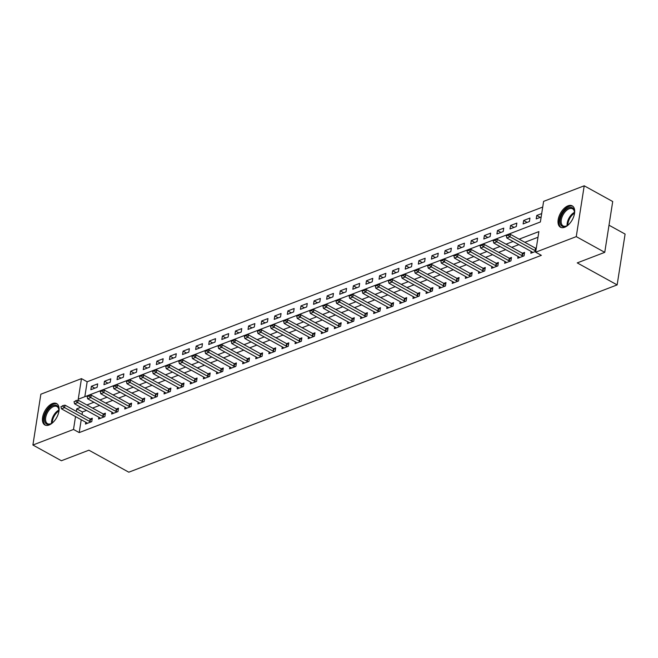 <?xml version="1.0" encoding="UTF-8"?>
<svg xmlns="http://www.w3.org/2000/svg" width="658" height="658" viewBox="0 0 658 658"><rect width="100%" height="100%" fill="white"/><g stroke="black" fill="none" stroke-linecap="round" stroke-linejoin="round"><path stroke-width="0.99" d="M564.671 227.257A12.189 6.753 118.9 0 1 560.46 227.216A12.189 6.753 118.9 0 1 559.004 216.474A12.189 6.753 118.9 0 1 568.027 205.822A12.189 6.753 118.9 0 1 572.238 205.864A12.189 6.753 118.9 0 1 573.702 216.605A12.189 6.753 118.9 0 1 564.671 227.257M49.087 425.002A12.189 6.753 118.9 0 1 44.876 424.961A12.189 6.753 118.9 0 1 43.412 414.219A12.189 6.753 118.9 0 1 52.443 403.576A12.189 6.753 118.9 0 1 56.654 403.609A12.189 6.753 118.9 0 1 58.118 414.351A12.189 6.753 118.9 0 1 49.087 425.002M609.004 225.201L625.1 234.075L617.138 284.898L128.803 472.197L88.904 450.195L61.4 460.74L32.9 445.022L40.862 394.2L81.469 378.63L78.236 399.233L540.383 221.976L543.607 201.373L584.214 185.803L576.26 236.625L535.653 252.203L538.877 231.6L519.137 239.167M542.718 207.048L87.169 381.772L81.469 378.63M576.26 236.625L604.751 252.343L612.713 201.521L584.214 185.803M87.169 381.772L84.824 396.708M90.845 389.717L97.137 387.307L97.672 383.877L91.388 386.287L90.845 389.717M103.948 384.691L110.231 382.282L110.774 378.852L104.482 381.262L103.948 384.691M117.042 379.674L123.334 377.256L123.868 373.826L117.585 376.236L117.042 379.674M130.144 374.649L136.428 372.239L136.971 368.801L130.679 371.211L130.144 374.649M143.247 369.623L149.531 367.213L150.065 363.775L143.781 366.185L143.247 369.623M156.341 364.598L162.633 362.188L163.168 358.75L156.884 361.168L156.341 364.598M169.443 359.572L175.727 357.162L176.27 353.733L169.978 356.142L169.443 359.572M182.537 354.547L188.83 352.137L189.364 348.707L183.08 351.117L182.537 354.547M195.64 349.53L201.932 347.111L202.467 343.682L196.174 346.092L195.64 349.53M208.742 344.504L215.026 342.094L215.569 338.656L209.277 341.066L208.742 344.504M221.836 339.479L228.129 337.069L228.663 333.631L222.379 336.041L221.836 339.479M234.939 334.453L241.223 332.043L241.766 328.605L235.474 331.023L234.939 334.453M248.041 329.428L254.325 327.018L254.86 323.588L248.576 325.998L248.041 329.428M261.136 324.402L267.428 321.992L267.962 318.562L261.678 320.972L261.136 324.402M274.238 319.385L280.522 316.967L281.065 313.537L274.773 315.947L274.238 319.385M287.332 314.359L293.624 311.95L294.159 308.512L287.875 310.921L287.332 314.359M300.435 309.334L306.718 306.924L307.261 303.486L300.969 305.896L300.435 309.334M313.537 304.309L319.821 301.899L320.356 298.461L314.072 300.879L313.537 304.309M326.631 299.283L332.923 296.873L333.458 293.443L327.174 295.853L326.631 299.283M339.734 294.258L346.018 291.848L346.56 288.418L340.268 290.828L339.734 294.258M352.828 289.24L359.12 286.822L359.655 283.392L353.371 285.802L352.828 289.24M365.93 284.215L372.222 281.805L372.757 278.367L366.465 280.777L365.93 284.215M379.033 279.189L385.317 276.779L385.859 273.341L379.567 275.751L379.033 279.189M392.127 274.164L398.419 271.754L398.954 268.316L392.67 270.734L392.127 274.164M405.229 269.138L411.513 266.729L412.056 263.299L405.764 265.709L405.229 269.138M418.332 264.113L424.616 261.703L425.15 258.273L418.866 260.683L418.332 264.113M431.426 259.096L437.718 256.678L438.253 253.248L431.969 255.658L431.426 259.096M444.528 254.07L450.812 251.66L451.355 248.222L445.063 250.632L444.528 254.07M457.623 249.045L463.915 246.635L464.449 243.197L458.165 245.607L457.623 249.045M470.725 244.019L477.009 241.609L477.552 238.171L471.26 240.589L470.725 244.019M483.827 238.994L490.111 236.584L490.646 233.154L484.362 235.564L483.827 238.994M496.922 233.968L503.214 231.558L503.748 228.129L497.464 230.539L496.922 233.968M510.024 228.951L516.308 226.533L516.851 223.103L510.559 225.513L510.024 228.951M523.118 223.926L529.41 221.516L529.945 218.078L523.661 220.488L523.118 223.926M541.699 213.57L536.755 215.462L536.221 218.9L541.164 217.008M81.222 419.722L79.207 432.594L541.353 255.345L535.653 252.203M537.989 237.267L524.837 242.309M518.825 244.62L511.743 247.334M505.722 249.637L498.641 252.359M492.62 254.662L485.538 257.385M479.526 259.688L472.444 262.402M466.423 264.713L459.342 267.428M453.329 269.739L446.239 272.453M440.227 274.764L433.145 277.479M427.124 279.782L420.043 282.504M414.03 284.807L406.948 287.53M400.928 289.833L393.846 292.547M387.833 294.858L380.743 297.572M374.731 299.884L367.649 302.598M361.629 304.909L354.547 307.623M348.534 309.926L341.453 312.649M335.432 314.952L328.35 317.674M322.33 319.977L315.248 322.691M309.235 325.003L302.154 327.717M296.133 330.028L289.051 332.742M283.039 335.054L275.949 337.768M269.936 340.079L262.855 342.793M256.834 345.096L249.752 347.819M243.74 350.122L236.658 352.836M230.637 355.147L223.556 357.862M217.543 360.173L210.453 362.887M204.441 365.198L197.359 367.912M191.338 370.224L184.256 372.938M178.244 375.241L171.154 377.963M165.142 380.266L158.06 382.981M152.039 385.292L144.957 388.006M138.945 390.317L131.863 393.032M125.843 395.343L118.761 398.057M112.748 400.368L105.658 403.083M99.646 405.386L92.564 408.108M86.543 410.411L82.431 411.99L82.036 414.548M85.754 422.222L85.466 424.056L91.758 421.646L92.293 418.217L90.162 419.031M98.856 417.205L98.568 419.039L104.852 416.621L105.395 413.191L103.265 414.005M111.95 412.179L111.671 414.014L117.955 411.604L118.489 408.166L116.367 408.98M125.053 407.154L124.765 408.988L131.057 406.578L131.592 403.14L129.462 403.954M138.155 402.128L137.867 403.963L144.151 401.553L144.694 398.115L142.564 398.937M151.25 397.103L150.962 398.937L157.254 396.527L157.788 393.097L155.666 393.912M164.352 392.078L164.064 393.912L170.348 391.502L170.891 388.072L168.761 388.886M177.454 387.06L177.167 388.894L183.45 386.476L183.985 383.046L181.863 383.861M190.549 382.035L190.261 383.869L196.553 381.459L197.087 378.021L194.957 378.835M203.651 377.009L203.363 378.844L209.647 376.434L210.19 372.996L208.06 373.81M216.745 371.984L216.457 373.818L222.749 371.408L223.284 367.97L221.162 368.793M229.848 366.958L229.56 368.793L235.852 366.383L236.386 362.953L234.256 363.767M242.95 361.933L242.662 363.767L248.946 361.357L249.489 357.927L247.359 358.742M256.044 356.916L255.756 358.75L262.049 356.332L262.583 352.902L260.461 353.716M269.147 351.89L268.859 353.724L275.143 351.314L275.686 347.876L273.555 348.691M282.241 346.865L281.961 348.699L288.245 346.289L288.78 342.851L286.658 343.665M295.343 341.839L295.055 343.673L301.348 341.263L301.882 337.825L299.752 338.648M308.446 336.814L308.158 338.648L314.442 336.238L314.985 332.808L312.854 333.622M321.54 331.788L321.252 333.622L327.544 331.213L328.079 327.783L325.957 328.597M334.642 326.771L334.354 328.605L340.638 326.187L341.181 322.757L339.051 323.571M347.745 321.746L347.457 323.58L353.741 321.17L354.275 317.732L352.153 318.546M360.839 316.72L360.551 318.554L366.843 316.144L367.378 312.706L365.248 313.521M373.941 311.695L373.654 313.529L379.937 311.119L380.48 307.681L378.35 308.503M387.036 306.669L386.756 308.503L393.04 306.093L393.574 302.664L391.452 303.478M400.138 301.644L399.85 303.478L406.142 301.068L406.677 297.638L404.547 298.452M413.24 296.626L412.953 298.461L419.236 296.042L419.779 292.613L417.649 293.427M426.335 291.601L426.047 293.435L432.339 291.025L432.874 287.587L430.751 288.401M439.437 286.575L439.149 288.41L445.433 286L445.976 282.562L443.846 283.376M452.54 281.55L452.252 283.384L458.536 280.974L459.07 277.536L456.948 278.359M465.634 276.524L465.346 278.359L471.638 275.949L472.173 272.519L470.042 273.333M478.736 271.499L478.448 273.333L484.732 270.923L485.275 267.493L483.145 268.308M491.83 266.482L491.542 268.316L497.835 265.898L498.369 262.468L496.247 263.282M504.933 261.456L504.645 263.29L510.937 260.881L511.472 257.442L509.341 258.257M518.035 256.431L517.747 258.265L524.031 255.855L524.574 252.417L522.444 253.231M531.129 251.405L530.841 253.24L535.785 251.348M536.319 247.91L535.538 248.214M604.751 252.343L577.247 262.896L617.138 284.898M79.207 432.594L73.507 429.452L32.9 445.022M80.844 407.269L76.731 408.848L76.336 411.406M75.522 416.58L73.507 429.452M513.125 241.47L506.043 244.192M500.022 246.495L492.941 249.218M486.928 251.52L479.838 254.235M473.826 256.546L466.744 259.26M460.723 261.571L453.642 264.286M447.629 266.597L440.547 269.311M434.527 271.614L427.445 274.337M421.424 276.64L414.343 279.362M408.33 281.665L401.248 284.379M395.228 286.691L388.146 289.405M382.134 291.716L375.044 294.43M369.031 296.742L361.949 299.456M355.929 301.759L348.847 304.481M342.834 306.784L335.753 309.507M329.732 311.81L322.65 314.524M316.638 316.835L309.548 319.549M303.535 321.861L296.454 324.575M290.433 326.886L283.351 329.6M277.339 331.903L270.257 334.626M264.236 336.929L257.155 339.651M251.134 341.954L244.052 344.669M238.04 346.98L230.958 349.694M224.937 352.005L217.856 354.72M211.843 357.031L204.753 359.745M198.741 362.048L191.659 364.771M185.638 367.074L178.557 369.796M172.544 372.099L165.462 374.813M159.442 377.124L152.36 379.839M146.339 382.15L139.257 384.864M133.245 387.175L126.163 389.89M120.143 392.193L113.061 394.915M107.048 397.218L99.958 399.941M93.946 402.244L86.864 404.958M82.431 411.99L76.731 408.848M94.834 388.187L91.388 386.287M540.21 217.37L536.755 215.462M527.116 222.396L523.661 220.488M514.013 227.421L510.559 225.513M500.911 232.439L497.464 230.539M487.817 237.464L484.362 235.564M474.714 242.489L471.26 240.589M461.612 247.515L458.165 245.607M448.517 252.54L445.063 250.632M435.415 257.566L431.969 255.658M422.321 262.583L418.866 260.683M409.218 267.609L405.764 265.709M396.116 272.634L392.67 270.734M383.022 277.66L379.567 275.751M369.919 282.685L366.465 280.777M356.825 287.711L353.371 285.802M343.723 292.728L340.268 290.828M330.62 297.753L327.174 295.853M317.526 302.779L314.072 300.879M304.424 307.804L300.969 305.896M291.321 312.83L287.875 310.921M278.227 317.855L274.773 315.947M265.125 322.872L261.678 320.972M252.03 327.898L248.576 325.998M238.928 332.923L235.474 331.023M225.826 337.949L222.379 336.041M212.731 342.974L209.277 341.066M199.629 348L196.174 346.092M186.527 353.017L183.08 351.117M173.432 358.042L169.978 356.142M160.33 363.068L156.884 361.168M147.236 368.093L143.781 366.185M134.133 373.119L130.679 371.211M121.031 378.144L117.585 376.236M107.937 383.162L104.482 381.262M62.51 406.076L60.931 406.677L62.51 406.076L64.616 407.623L65.002 405.155L90.08 418.981A1.563 0.716 -171.1 0 0 90.475 419.154L92.062 419.697M87.341 423.341L86.84 422.872A1.563 0.716 -171.1 0 0 86.543 422.658L61.465 408.832L64.616 407.623L89.694 421.457A1.563 0.716 -171.1 0 0 90.08 421.63L91.001 421.942M60.931 406.677L61.465 408.832M65.002 405.155L62.568 405.665M75.604 401.051L74.033 401.66L75.604 401.051L77.71 402.597L78.096 400.13L103.174 413.956A1.563 0.716 -171.1 0 0 103.569 414.129L105.165 414.672M100.444 418.315L99.942 417.846A1.563 0.716 -171.1 0 0 99.646 417.641L74.568 403.806L77.71 402.597L102.788 416.432A1.563 0.716 -171.1 0 0 103.183 416.604L104.096 416.917M74.033 401.66L74.568 403.806M78.096 400.13L75.67 400.64M88.707 396.026L87.136 396.634L88.707 396.026L90.812 397.572L91.199 395.104L116.277 408.939A1.563 0.716 -171.1 0 0 116.672 409.103L118.259 409.646M113.538 413.29L113.044 412.821A1.563 0.716 -171.1 0 0 112.748 412.615L87.67 398.781L90.812 397.572L115.89 411.406A1.563 0.716 -171.1 0 0 116.285 411.579L117.198 411.892M87.136 396.634L87.67 398.781M91.199 395.104L88.772 395.614M101.801 391.008L100.23 391.609L101.801 391.008L103.915 392.555L104.301 390.079L129.371 403.913A1.563 0.716 -171.1 0 0 129.766 404.086L131.361 404.621M126.64 408.273L126.139 407.796A1.563 0.716 -171.1 0 0 125.843 407.59L100.764 393.755L103.915 392.555L128.984 406.381A1.563 0.716 -171.1 0 0 129.379 406.554L130.3 406.866M100.23 391.609L100.764 393.755M104.301 390.079L101.867 390.597M114.903 385.983L113.332 386.583L114.903 385.983L117.009 387.529L117.395 385.053L142.473 398.888A1.563 0.716 -171.1 0 0 142.868 399.061L144.456 399.603M139.743 403.247L139.241 402.778A1.563 0.716 -171.1 0 0 138.945 402.564L113.867 388.73L117.009 387.529L142.087 401.364A1.563 0.716 -171.1 0 0 142.482 401.528L143.395 401.841M113.332 386.583L113.867 388.73M117.395 385.053L114.969 385.572M53.356 422.041A10.553 5.84 118.9 0 1 51.275 423.571A10.553 5.84 118.9 0 1 45.007 422.247A10.553 5.84 118.9 0 1 46.274 412.5A10.553 5.84 118.9 0 1 54.038 405.246A10.553 5.84 118.9 0 1 58.883 409.761A10.553 5.84 118.9 0 1 58.702 412.344M58.899 410.123A9.771 5.412 -61.1 0 0 56.966 406.554A9.771 5.412 -61.1 0 0 47.244 412.985A9.771 5.412 -61.1 0 0 47.524 423.662A9.771 5.412 -61.1 0 0 51.579 423.39M57.312 404.07A12.115 6.712 -61.1 0 0 45.476 412.163A12.115 6.712 -61.1 0 0 45.616 425.274M568.948 224.288A10.553 5.84 118.9 0 1 566.859 225.817A10.553 5.84 118.9 0 1 565.814 226.311A10.553 5.84 118.9 0 1 560.188 219.756A10.553 5.84 118.9 0 1 568.718 207.772A10.553 5.84 118.9 0 1 574.475 212.016A10.553 5.84 118.9 0 1 574.294 214.598M574.483 212.369A9.771 5.412 -61.1 0 0 572.55 208.8A9.771 5.412 -61.1 0 0 569.178 208.767A9.771 5.412 -61.1 0 0 561.94 217.304A9.771 5.412 -61.1 0 0 563.116 225.908A9.771 5.412 -61.1 0 0 566.489 225.941A9.771 5.412 -61.1 0 0 567.163 225.636M572.904 206.324A12.115 6.712 -61.1 0 0 568.931 206.398A12.115 6.712 -61.1 0 0 560.032 216.778A12.115 6.712 -61.1 0 0 561.208 227.528M128.006 380.957L126.435 381.558L128.006 380.957L130.111 382.504L130.498 380.028L155.576 393.862A1.563 0.716 -171.1 0 0 155.971 394.035L157.558 394.578M152.837 398.222L152.335 397.753A1.563 0.716 -171.1 0 0 152.039 397.539L126.969 383.713L130.111 382.504L155.189 396.338A1.563 0.716 -171.1 0 0 155.584 396.511L156.497 396.815M126.435 381.558L126.969 383.713M130.498 380.028L128.063 380.546M141.1 375.932L139.529 376.532L141.1 375.932L143.205 377.478L143.592 375.011L168.67 388.837A1.563 0.716 -171.1 0 0 169.065 389.01L170.661 389.552M165.939 393.196L165.438 392.727A1.563 0.716 -171.1 0 0 165.142 392.513L140.064 378.687L143.205 377.478L168.284 391.313A1.563 0.716 -171.1 0 0 168.678 391.485L169.591 391.798M139.529 376.532L140.064 378.687M143.592 375.011L141.166 375.521M154.202 370.906L152.631 371.515L154.202 370.906L156.308 372.453L156.694 369.985L181.773 383.811A1.563 0.716 -171.1 0 0 182.167 383.984L183.755 384.527M179.042 388.171L178.54 387.702A1.563 0.716 -171.1 0 0 178.244 387.496L153.166 373.662L156.308 372.453L181.386 386.287A1.563 0.716 -171.1 0 0 181.781 386.46L182.694 386.772M152.631 371.515L153.166 373.662M156.694 369.985L154.268 370.495M167.297 365.881L165.726 366.49L167.297 365.881L169.41 367.427L169.797 364.96L194.875 378.794A1.563 0.716 -171.1 0 0 195.27 378.959L196.857 379.501M192.136 383.145L191.634 382.676A1.563 0.716 -171.1 0 0 191.338 382.471L166.26 368.636L169.41 367.427L194.48 381.262A1.563 0.716 -171.1 0 0 194.875 381.434L195.796 381.747M165.726 366.49L166.26 368.636M169.797 364.96L167.362 365.47M180.399 360.864L178.828 361.464L180.399 360.864L182.505 362.41L182.891 359.934L207.969 373.769A1.563 0.716 -171.1 0 0 208.364 373.941L209.951 374.476M205.238 378.128L204.737 377.651A1.563 0.716 -171.1 0 0 204.441 377.445L179.363 363.611L182.505 362.41L207.583 376.236A1.563 0.716 -171.1 0 0 207.977 376.409L208.89 376.721M178.828 361.464L179.363 363.611M182.891 359.934L180.465 360.452M193.501 355.838L191.93 356.439L193.501 355.838L195.607 357.384L195.994 354.909L221.072 368.743A1.563 0.716 -171.1 0 0 221.466 368.916L223.054 369.459M218.333 373.102L217.831 372.634A1.563 0.716 -171.1 0 0 217.535 372.42L192.465 358.585L195.607 357.384L220.685 371.219A1.563 0.716 -171.1 0 0 221.08 371.383L221.993 371.696M191.93 356.439L192.465 358.585M195.994 354.909L193.567 355.427M206.596 350.813L205.025 351.413L206.596 350.813L208.701 352.359L209.096 349.883L234.166 363.718A1.563 0.716 -171.1 0 0 234.561 363.89L236.156 364.433M231.435 368.077L230.933 367.608A1.563 0.716 -171.1 0 0 230.637 367.394L205.559 353.568L208.701 352.359L233.779 366.193A1.563 0.716 -171.1 0 0 234.174 366.366L235.087 366.671M205.025 351.413L205.559 353.568M209.096 349.883L206.661 350.401M219.698 345.787L218.127 346.388L219.698 345.787L221.804 347.334L222.19 344.866L247.268 358.692A1.563 0.716 -171.1 0 0 247.663 358.865L249.25 359.408M244.537 363.051L244.036 362.583A1.563 0.716 -171.1 0 0 243.74 362.369L218.662 348.543L221.804 347.334L246.882 361.168A1.563 0.716 -171.1 0 0 247.276 361.341L248.189 361.653M218.127 346.388L218.662 348.543M222.19 344.866L219.764 345.376M232.8 340.762L231.221 341.37L232.8 340.762L234.906 342.308L235.293 339.841L260.371 353.667A1.563 0.716 -171.1 0 0 260.765 353.839L262.353 354.382M257.632 358.026L257.13 357.557A1.563 0.716 -171.1 0 0 256.834 357.352L231.756 343.517L234.906 342.308L259.984 356.142A1.563 0.716 -171.1 0 0 260.379 356.315L261.292 356.628M231.221 341.37L231.756 343.517M235.293 339.841L232.858 340.351M245.895 335.736L244.324 336.345L245.895 335.736L248 337.283L248.387 334.815L273.465 348.65A1.563 0.716 -171.1 0 0 273.86 348.814L275.455 349.357M270.734 353.001L270.232 352.532A1.563 0.716 -171.1 0 0 269.936 352.326L244.858 338.492L248 337.283L273.078 351.117A1.563 0.716 -171.1 0 0 273.473 351.29L274.386 351.602M244.324 336.345L244.858 338.492M248.387 334.815L245.96 335.325M258.997 330.719L257.426 331.319L258.997 330.719L261.103 332.265L261.489 329.79L286.567 343.624A1.563 0.716 -171.1 0 0 286.962 343.797L288.549 344.331M283.828 347.983L283.335 347.506A1.563 0.716 -171.1 0 0 283.039 347.301L257.961 333.466L261.103 332.265L286.181 346.092A1.563 0.716 -171.1 0 0 286.575 346.264L287.488 346.577M257.426 331.319L257.961 333.466M261.489 329.79L259.063 330.308M272.091 325.694L270.52 326.294L272.091 325.694L274.205 327.24L274.592 324.764L299.661 338.599A1.563 0.716 -171.1 0 0 300.056 338.771L301.652 339.314M296.931 342.958L296.429 342.489A1.563 0.716 -171.1 0 0 296.133 342.275L271.055 328.441L274.205 327.24L299.275 341.074A1.563 0.716 -171.1 0 0 299.67 341.239L300.591 341.551M270.52 326.294L271.055 328.441M274.592 324.764L272.157 325.282M285.194 320.668L283.623 321.269L285.194 320.668L287.299 322.214L287.686 319.739L312.764 333.573A1.563 0.716 -171.1 0 0 313.159 333.746L314.746 334.289M310.033 337.932L309.531 337.464A1.563 0.716 -171.1 0 0 309.235 337.25L284.157 323.423L287.299 322.214L312.377 336.049A1.563 0.716 -171.1 0 0 312.772 336.222L313.685 336.526M283.623 321.269L284.157 323.423M287.686 319.739L285.259 320.257M298.296 315.643L296.725 316.243L298.296 315.643L300.402 317.189L300.788 314.721L325.866 328.548A1.563 0.716 -171.1 0 0 326.261 328.72L327.849 329.263M323.127 332.907L322.626 332.438A1.563 0.716 -171.1 0 0 322.33 332.224L297.26 318.398L300.402 317.189L325.48 331.023A1.563 0.716 -171.1 0 0 325.875 331.196L326.787 331.509M296.725 316.243L297.26 318.398M300.788 314.721L298.362 315.231M311.39 310.617L309.819 311.226L311.39 310.617L313.496 312.163L313.882 309.696L338.96 323.522A1.563 0.716 -171.1 0 0 339.355 323.695L340.951 324.238M336.23 327.881L335.728 327.413A1.563 0.716 -171.1 0 0 335.432 327.207L310.354 313.373L313.496 312.163L338.574 325.998A1.563 0.716 -171.1 0 0 338.969 326.171L339.882 326.483M309.819 311.226L310.354 313.373M313.882 309.696L311.456 310.206M324.493 305.592L322.922 306.2L324.493 305.592L326.598 307.138L326.985 304.67L352.063 318.505A1.563 0.716 -171.1 0 0 352.458 318.669L354.045 319.212M349.332 322.856L348.83 322.387A1.563 0.716 -171.1 0 0 348.534 322.181L323.456 308.347L326.598 307.138L351.676 320.972A1.563 0.716 -171.1 0 0 352.071 321.145L352.984 321.458M322.922 306.2L323.456 308.347M326.985 304.67L324.559 305.18M337.595 300.574L336.016 301.175L337.595 300.574L339.701 302.121L340.087 299.645L365.165 313.479A1.563 0.716 -171.1 0 0 365.56 313.652L367.148 314.187M362.426 317.839L361.925 317.362A1.563 0.716 -171.1 0 0 361.629 317.156L336.551 303.322L339.701 302.121L364.771 315.947A1.563 0.716 -171.1 0 0 365.165 316.12L366.087 316.432M336.016 301.175L336.551 303.322M340.087 299.645L337.653 300.163M350.689 295.549L349.118 296.149L350.689 295.549L352.795 297.095L353.181 294.62L378.26 308.454A1.563 0.716 -171.1 0 0 378.654 308.627L380.25 309.17M375.529 312.813L375.027 312.344A1.563 0.716 -171.1 0 0 374.731 312.131L349.653 298.296L352.795 297.095L377.873 310.93A1.563 0.716 -171.1 0 0 378.268 311.094L379.181 311.407M349.118 296.149L349.653 298.296M353.181 294.62L350.755 295.138M363.792 290.523L362.221 291.124L363.792 290.523L365.897 292.07L366.284 289.594L391.362 303.428A1.563 0.716 -171.1 0 0 391.757 303.601L393.344 304.144M388.623 307.788L388.121 307.319A1.563 0.716 -171.1 0 0 387.825 307.105L362.755 293.279L365.897 292.07L390.975 305.904A1.563 0.716 -171.1 0 0 391.37 306.077L392.283 306.381M362.221 291.124L362.755 293.279M366.284 289.594L363.858 290.112M376.886 285.498L375.315 286.098L376.886 285.498L378.992 287.044L379.386 284.577L404.456 298.403A1.563 0.716 -171.1 0 0 404.851 298.576L406.447 299.119M401.725 302.762L401.224 302.293A1.563 0.716 -171.1 0 0 400.928 302.08L375.85 288.253L378.992 287.044L404.07 300.879A1.563 0.716 -171.1 0 0 404.464 301.051L405.386 301.364M375.315 286.098L375.85 288.253M379.386 284.577L376.952 285.087M389.988 280.473L388.417 281.081L389.988 280.473L392.094 282.019L392.481 279.551L417.559 293.378A1.563 0.716 -171.1 0 0 417.953 293.55L419.541 294.093M414.828 297.737L414.326 297.268A1.563 0.716 -171.1 0 0 414.03 297.062L388.952 283.228L392.094 282.019L417.172 295.853A1.563 0.716 -171.1 0 0 417.567 296.026L418.48 296.339M388.417 281.081L388.952 283.228M392.481 279.551L390.054 280.061M403.091 275.447L401.512 276.056L403.091 275.447L405.196 276.993L405.583 274.526L430.661 288.36A1.563 0.716 -171.1 0 0 431.056 288.525L432.643 289.068M427.922 292.711L427.42 292.242A1.563 0.716 -171.1 0 0 427.124 292.037L402.046 278.202L405.196 276.993L430.274 290.828A1.563 0.716 -171.1 0 0 430.669 291L431.582 291.313M401.512 276.056L402.046 278.202M405.583 274.526L403.148 275.036M416.185 270.43L414.614 271.03L416.185 270.43L418.291 271.976L418.677 269.5L443.755 283.335A1.563 0.716 -171.1 0 0 444.15 283.508L445.746 284.042M441.025 287.694L440.523 287.217A1.563 0.716 -171.1 0 0 440.227 287.011L415.149 273.177L418.291 271.976L443.369 285.802A1.563 0.716 -171.1 0 0 443.763 285.975L444.676 286.288M414.614 271.03L415.149 273.177M418.677 269.5L416.251 270.019M429.287 265.404L427.716 266.005L429.287 265.404L431.393 266.951L431.78 264.475L456.858 278.309A1.563 0.716 -171.1 0 0 457.252 278.482L458.84 279.025M454.119 282.669L453.625 282.2A1.563 0.716 -171.1 0 0 453.329 281.986L428.251 268.151L431.393 266.951L456.471 280.785A1.563 0.716 -171.1 0 0 456.866 280.95L457.779 281.262M427.716 266.005L428.251 268.151M431.78 264.475L429.353 264.993M442.382 260.379L440.811 260.979L442.382 260.379L444.495 261.925L444.882 259.449L469.952 273.284A1.563 0.716 -171.1 0 0 470.347 273.457L471.942 273.999M467.221 277.643L466.719 277.174A1.563 0.716 -171.1 0 0 466.423 276.96L441.345 263.134L444.495 261.925L469.565 275.76A1.563 0.716 -171.1 0 0 469.96 275.932L470.881 276.237M440.811 260.979L441.345 263.134M444.882 259.449L442.447 259.968M455.484 255.353L453.913 255.954L455.484 255.353L457.59 256.9L457.976 254.424L483.054 268.258A1.563 0.716 -171.1 0 0 483.449 268.431L485.036 268.974M480.324 272.618L479.822 272.149A1.563 0.716 -171.1 0 0 479.526 271.935L454.448 258.109L457.59 256.9L482.668 270.734A1.563 0.716 -171.1 0 0 483.062 270.907L483.975 271.219M453.913 255.954L454.448 258.109M457.976 254.424L455.55 254.942M468.586 250.328L467.015 250.937L468.586 250.328L470.692 251.874L471.079 249.407L496.157 263.233A1.563 0.716 -171.1 0 0 496.551 263.406L498.139 263.948M493.418 267.592L492.916 267.123A1.563 0.716 -171.1 0 0 492.62 266.918L467.55 253.083L470.692 251.874L495.77 265.709A1.563 0.716 -171.1 0 0 496.165 265.881L497.078 266.194M467.015 250.937L467.55 253.083M471.079 249.407L468.652 249.917M481.681 245.302L480.11 245.911L481.681 245.302L483.786 246.849L484.173 244.381L509.251 258.216A1.563 0.716 -171.1 0 0 509.646 258.38L511.241 258.923M506.52 262.567L506.018 262.098A1.563 0.716 -171.1 0 0 505.722 261.892L480.644 248.058L483.786 246.849L508.864 260.683A1.563 0.716 -171.1 0 0 509.259 260.856L510.172 261.168M480.11 245.911L480.644 248.058M484.173 244.381L481.746 244.891M494.783 240.285L493.212 240.886L494.783 240.285L496.889 241.831L497.275 239.356L522.353 253.19A1.563 0.716 -171.1 0 0 522.748 253.363L524.336 253.898M519.623 257.549L519.121 257.072A1.563 0.716 -171.1 0 0 518.825 256.867L493.747 243.032L496.889 241.831L521.967 255.658A1.563 0.716 -171.1 0 0 522.362 255.83L523.274 256.143M493.212 240.886L493.747 243.032M497.275 239.356L494.849 239.874M507.886 235.26L506.306 235.86L507.886 235.26L509.991 236.806L510.378 234.33L535.456 248.165A1.563 0.716 -171.1 0 0 535.851 248.337L536.237 248.469M532.717 252.524L532.215 252.055A1.563 0.716 -171.1 0 0 531.919 251.841L506.841 238.007L509.991 236.806L535.069 250.64A1.563 0.716 -171.1 0 0 535.456 250.805L535.851 250.937M506.306 235.86L506.841 238.007M510.378 234.33L507.943 234.848M90.08 421.63L90.475 419.154M89.694 421.457L90.08 418.981M103.183 416.604L103.569 414.129M102.788 416.432L103.174 413.956M116.285 411.579L116.672 409.103M115.89 411.406L116.277 408.939M129.379 406.554L129.766 404.086M128.984 406.381L129.371 403.913M142.482 401.528L142.868 399.061M142.087 401.364L142.473 398.888M51.538 423.407A9.771 5.412 118.9 0 1 53.183 416.267A9.771 5.412 118.9 0 1 58.891 410.074M58.875 410.97A9.451 5.231 -61.1 0 0 53.915 416.646A9.451 5.231 -61.1 0 0 52.286 422.913M567.13 225.661A9.771 5.412 118.9 0 1 574.483 212.328M574.459 213.217A9.451 5.231 -61.1 0 0 567.87 225.168M155.584 396.511L155.971 394.035M155.189 396.338L155.576 393.862M168.678 391.485L169.065 389.01M168.284 391.313L168.67 388.837M181.781 386.46L182.167 383.984M181.386 386.287L181.773 383.811M194.875 381.434L195.27 378.959M194.48 381.262L194.875 378.794M207.977 376.409L208.364 373.941M207.583 376.236L207.969 373.769M221.08 371.383L221.466 368.916M220.685 371.219L221.072 368.743M234.174 366.366L234.561 363.89M233.779 366.193L234.166 363.718M247.276 361.341L247.663 358.865M246.882 361.168L247.268 358.692M260.379 356.315L260.765 353.839M259.984 356.142L260.371 353.667M273.473 351.29L273.86 348.814M273.078 351.117L273.465 348.65M286.575 346.264L286.962 343.797M286.181 346.092L286.567 343.624M299.67 341.239L300.056 338.771M299.275 341.074L299.661 338.599M312.772 336.222L313.159 333.746M312.377 336.049L312.764 333.573M325.875 331.196L326.261 328.72M325.48 331.023L325.866 328.548M338.969 326.171L339.355 323.695M338.574 325.998L338.96 323.522M352.071 321.145L352.458 318.669M351.676 320.972L352.063 318.505M365.165 316.12L365.56 313.652M364.771 315.947L365.165 313.479M378.268 311.094L378.654 308.627M377.873 310.93L378.26 308.454M391.37 306.077L391.757 303.601M390.975 305.904L391.362 303.428M404.464 301.051L404.851 298.576M404.07 300.879L404.456 298.403M417.567 296.026L417.953 293.55M417.172 295.853L417.559 293.378M430.669 291L431.056 288.525M430.274 290.828L430.661 288.36M443.763 285.975L444.15 283.508M443.369 285.802L443.755 283.335M456.866 280.95L457.252 278.482M456.471 280.785L456.858 278.309M469.96 275.932L470.347 273.457M469.565 275.76L469.952 273.284M483.062 270.907L483.449 268.431M482.668 270.734L483.054 268.258M496.165 265.881L496.551 263.406M495.77 265.709L496.157 263.233M509.259 260.856L509.646 258.38M508.864 260.683L509.251 258.216M522.362 255.83L522.748 253.363M521.967 255.658L522.353 253.19M535.456 250.805L535.851 248.337M535.069 250.64L535.456 248.165"/></g></svg>
